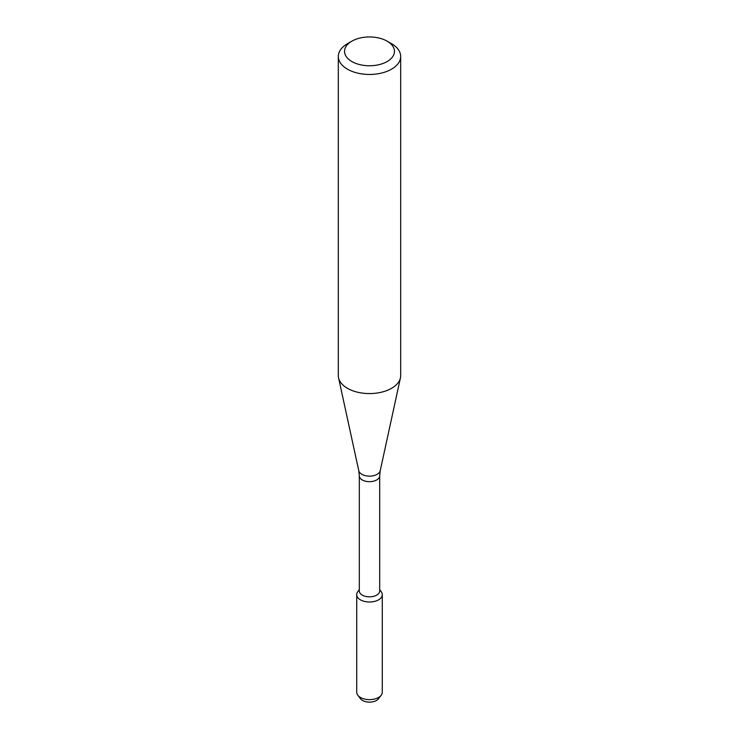 <?xml version="1.0" encoding="UTF-8"?>
<svg xmlns="http://www.w3.org/2000/svg" width="739" height="739" viewBox="0 0 739 739"><rect width="100%" height="100%" fill="white"/><g stroke="black" fill="none" stroke-linecap="round" stroke-linejoin="round"><path stroke-width="1.11" d="M379.689 589.694L381.176 591.616A12.785 7.381 180 0 1 378.544 599.846A12.785 7.381 180 0 1 362.249 600.715A12.785 7.381 180 0 1 357.824 591.616L359.311 589.694M359.311 475.787A10.189 5.884 180 0 0 365.602 481.228A10.189 5.884 180 0 0 376.705 479.944A10.189 5.884 180 0 0 379.689 475.787L379.689 590.951A10.189 5.884 180 0 1 376.705 595.117A10.189 5.884 180 0 1 365.602 596.391A10.189 5.884 180 0 1 359.311 590.951L359.311 475.787L358.766 470.669L338.554 377.814A31.186 18.004 180 0 1 338.314 375.569L338.314 56.45A31.186 18.004 180 0 1 347.45 43.712L351.856 41.172A24.95 14.401 180 0 1 387.144 41.172A24.95 14.401 180 0 1 387.144 61.54A24.95 14.401 180 0 1 351.856 61.54A24.95 14.401 180 0 1 351.856 41.172M387.144 41.172L391.55 43.712A31.186 18.004 180 0 1 400.686 56.45L400.686 375.569A31.186 18.004 180 0 1 400.446 377.814A31.186 18.004 180 0 1 391.55 388.308A31.186 18.004 180 0 1 359.385 392.603A31.186 18.004 180 0 1 338.554 377.814M400.686 56.45A31.186 18.004 180 0 1 391.55 69.18A31.186 18.004 180 0 1 357.565 73.087A31.186 18.004 180 0 1 338.314 56.45M379.689 590.165A12.785 7.381 180 0 1 382.285 594.627L382.285 692.249A12.785 7.381 180 0 1 381.176 695.26L378.433 698.798A9.783 5.653 180 0 1 376.419 700.489A9.783 5.653 180 0 1 360.567 698.798L357.824 695.26A12.785 7.381 180 0 1 356.715 692.249L356.715 594.627A12.785 7.381 180 0 1 359.311 590.165M381.176 695.26A12.785 7.381 180 0 1 378.544 697.468A12.785 7.381 180 0 1 357.824 695.26M382.285 594.627A12.785 7.381 180 0 1 378.544 599.846A12.785 7.381 180 0 1 364.604 601.454A12.785 7.381 180 0 1 356.715 594.627M379.689 475.787L380.234 470.669A10.817 6.245 180 0 1 377.149 474.309A10.817 6.245 180 0 1 365.99 475.805A10.817 6.245 180 0 1 358.766 470.669M380.234 470.669L400.446 377.814"/></g></svg>

